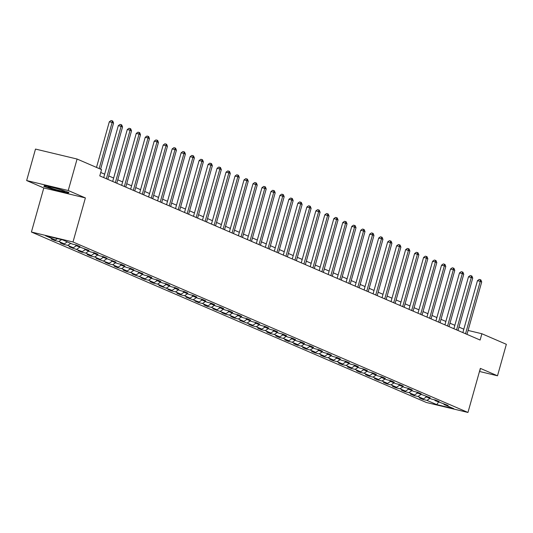 <?xml version="1.0" encoding="UTF-8"?>
<svg xmlns="http://www.w3.org/2000/svg" width="533" height="533" viewBox="0 0 533 533"><rect width="100%" height="100%" fill="white"/><g stroke="black" fill="none" stroke-linecap="round" stroke-linejoin="round"><path stroke-width="0.8" d="M31.414 232.028L426.373 402.488L467.961 412.455L73.001 241.989L31.414 232.028L43.799 187.956L85.387 197.916L68.237 190.514L26.65 180.554L43.799 187.956M26.65 180.554L35.498 149.073L77.085 159.034L68.237 190.514M443.649 403.721L444.029 404.474L448.126 405.46L435.048 400.603L439.152 401.582L435.694 400.09L431.597 399.11L426.067 396.725L430.171 397.705L417.092 392.848L421.19 393.834L417.739 392.341L413.635 391.362L408.111 388.977L412.216 389.956L408.758 388.464L404.654 387.484L399.13 385.099L403.234 386.079L399.783 384.593L395.679 383.607L390.149 381.222L394.253 382.208L390.802 380.715L386.698 379.736L381.175 377.351L385.272 378.33L381.821 376.838L377.717 375.858L372.194 373.473L376.298 374.452L372.84 372.967L368.743 371.981L363.213 369.596L367.317 370.582L363.866 369.089L359.762 368.11L354.238 365.725L358.336 366.704L354.885 365.212L350.781 364.232L345.257 361.847L349.362 362.833L345.904 361.341L341.806 360.355L336.276 357.969L340.38 358.956L336.929 357.463L332.825 356.484L327.302 354.099L331.399 355.078L327.948 353.586L323.844 352.606L318.321 350.221L322.425 351.207L318.967 349.715L314.87 348.729L309.34 346.343L313.444 347.329L309.993 345.837L305.889 344.858L300.359 342.472L304.463 343.452L301.012 341.966L296.908 340.98L291.384 338.595L295.489 339.581L292.031 338.089L287.927 337.103L282.403 334.717L286.507 335.703L283.05 334.211L278.952 333.232L273.422 330.846L277.526 331.826L274.075 330.34L269.971 329.354L264.448 326.969L268.545 327.955L265.094 326.462L260.99 325.476L255.467 323.091L259.571 324.077L256.113 322.585L252.016 321.606L246.486 319.22L250.59 320.2L247.139 318.714L243.035 317.728L237.511 315.343L241.609 316.329L238.158 314.836L234.054 313.85L228.53 311.465L232.635 312.451L229.177 310.959L225.079 309.979L219.549 307.594L223.653 308.574L220.202 307.088L216.098 306.102L210.575 303.717L214.672 304.703L211.221 303.21L207.117 302.224L201.594 299.839L205.698 300.825L202.24 299.333L198.136 298.353L192.613 295.968L196.717 296.948L193.266 295.462L189.162 294.476L183.632 292.091L187.736 293.077L184.285 291.584L180.181 290.598L174.657 288.213L178.755 289.199L175.304 287.707L171.2 286.727L165.676 284.342L169.78 285.322L166.323 283.836L162.225 282.85L156.695 280.465L160.799 281.451L157.348 279.958L153.244 278.972L147.721 276.594L151.818 277.573L148.367 276.081L144.263 275.101L138.74 272.716L142.844 273.696L129.759 268.839L133.863 269.825L130.412 268.332L126.308 267.346L120.784 264.968L124.882 265.947L121.431 264.455L117.327 263.475L111.803 261.09L115.908 262.069L102.822 257.212L106.926 258.199L103.475 256.706L99.371 255.727L93.841 253.342L97.945 254.321L94.494 252.829L90.39 251.849L84.867 249.464L88.971 250.443L75.886 245.586L79.99 246.572L76.532 245.08L72.435 244.101L62.647 239.877L45.565 235.779L55.352 240.003L51.248 239.024L54.699 240.51L54.872 239.89M444.029 404.474L453.81 408.698L436.727 404.607L426.94 400.383L422.842 399.397L423.015 398.777M54.699 240.51L58.803 241.496L64.326 243.881L60.229 242.895L63.68 244.387L67.784 245.373L73.307 247.752L69.203 246.772L82.289 251.629L78.184 250.65L81.636 252.136L85.74 253.122L91.263 255.507L87.165 254.521L90.617 256.013L94.721 256.993L100.244 259.378L96.14 258.398L109.225 263.255L105.121 262.276L108.572 263.762L112.676 264.748L118.199 267.133L114.102 266.147L117.553 267.639L121.657 268.619L127.18 271.004L123.076 270.024L126.534 271.517L130.638 272.496L136.162 274.881L132.057 273.902L145.143 278.759L141.038 277.773L144.49 279.265L148.594 280.245L154.117 282.63L150.02 281.651L153.471 283.143L157.575 284.122L163.098 286.507L158.994 285.521L172.079 290.385L167.975 289.399L171.426 290.891L175.53 291.871L181.053 294.256L176.956 293.277L180.407 294.769L184.511 295.748L190.034 298.134L185.93 297.147L199.016 302.011L194.911 301.025L198.363 302.517L202.467 303.497L207.99 305.882L203.892 304.903L207.344 306.388L211.448 307.374L216.971 309.76L212.867 308.774L225.952 313.637L221.848 312.651L225.299 314.144L229.403 315.123L234.933 317.508L230.829 316.529L234.28 318.014L238.384 319L243.907 321.386L239.803 320.4L252.889 325.263L248.784 324.277L252.242 325.77L256.34 326.749L261.87 329.134L257.765 328.155L261.217 329.641L265.321 330.627L270.844 333.012L266.747 332.026L270.198 333.518L274.302 334.504L279.825 336.889L275.721 335.903L279.179 337.396L283.276 338.375L288.806 340.76L284.702 339.781L288.153 341.267L292.257 342.253L297.78 344.638L293.683 343.652L297.134 345.144L301.238 346.13L306.761 348.515L302.657 347.529L306.115 349.022L310.213 350.001L315.743 352.386L311.638 351.407L315.09 352.893L319.194 353.879L324.717 356.264L320.619 355.278L324.071 356.77L328.175 357.756L333.698 360.141L329.594 359.155L333.052 360.648L337.156 361.627L342.679 364.012L338.575 363.033L342.026 364.519L346.13 365.505L351.66 367.89L347.556 366.904L351.007 368.396L355.111 369.382L360.634 371.761L356.537 370.781L359.988 372.274L364.092 373.253L369.616 375.638L365.511 374.659L368.969 376.145L373.067 377.131L378.597 379.516L374.492 378.53L377.944 380.022L382.048 381.008L387.571 383.387L383.474 382.408L386.925 383.9L391.029 384.879L396.552 387.264L392.448 386.285L395.906 387.771L400.003 388.757L405.533 391.142L401.429 390.156L404.88 391.648L408.984 392.628L414.507 395.013L410.41 394.034L413.861 395.526L417.965 396.505L423.488 398.891L419.384 397.911L422.842 399.397M77.085 159.034L101.543 169.594L99.778 175.89L480.12 340.041L481.885 333.745L468.087 330.44M434.668 399.843L435.048 400.603M423.488 398.891L426.467 396.898M417.965 396.505L420.943 394.513M425.687 395.972L426.067 396.725M414.507 395.013L417.486 393.021M408.984 392.628L411.962 390.636M416.713 392.095L417.092 392.848M405.533 391.142L408.511 389.143M400.003 388.757L402.981 386.758M407.732 388.217L408.111 388.977M396.552 387.264L399.53 385.272M391.029 384.879L394.007 382.887M398.751 384.346L399.13 385.099M387.571 383.387L390.549 381.395M382.048 381.008L385.026 379.01M389.77 380.469L390.149 381.222M378.597 379.516L381.575 377.517M373.067 377.131L376.045 375.132M380.795 376.591L381.175 377.351M369.616 375.638L372.594 373.646M364.092 373.253L367.07 371.261M371.814 372.72L372.194 373.473M360.634 371.761L363.613 369.769M355.111 369.382L358.089 367.384M362.833 368.843L363.213 369.596M351.66 367.89L354.632 365.891M346.13 365.505L349.108 363.513M353.859 364.965L354.238 365.725M342.679 364.012L345.657 362.02M337.156 361.627L340.127 359.635M344.878 361.094L345.257 361.847M333.698 360.141L336.676 358.143M328.175 357.756L331.153 355.758M335.897 357.217L336.276 357.969M324.717 356.264L327.695 354.265M319.194 353.879L322.172 351.887M326.922 353.339L327.302 354.099M315.743 352.386L318.721 350.394M310.213 350.001L313.191 348.009M317.941 349.468L318.321 350.221M306.761 348.515L309.74 346.517M301.238 346.13L304.216 344.131M308.96 345.591L309.34 346.343M297.78 344.638L300.759 342.646M292.257 342.253L295.235 340.261M299.979 341.72L300.359 342.472M288.806 340.76L291.784 338.768M283.276 338.375L286.254 336.383M291.005 337.842L291.384 338.595M279.825 336.889L282.803 334.891M274.302 334.504L277.28 332.505M282.024 333.964L282.403 334.717M270.844 333.012L273.822 331.02M265.321 330.627L268.299 328.634M273.043 330.094L273.422 330.846M261.87 329.134L264.848 327.142M256.34 326.749L259.318 324.757M264.068 326.216L264.448 326.969M252.889 325.263L255.867 323.264M247.365 322.878L250.337 320.879M255.087 322.338L255.467 323.091M243.907 321.386L246.886 319.394M238.384 319L241.362 317.008M246.106 318.468L246.486 319.22M234.933 317.508L237.905 315.516M229.403 315.123L232.381 313.131M237.132 314.59L237.511 315.343M225.952 313.637L228.93 311.638M220.422 311.252L223.4 309.253M228.151 310.712L228.53 311.465M216.971 309.76L219.949 307.768M211.448 307.374L214.426 305.382M219.17 306.841L219.549 307.594M207.99 305.882L210.968 303.89M202.467 303.497L205.445 301.505M210.195 302.964L210.575 303.717M199.016 302.011L201.994 300.012M193.486 299.626L196.464 297.627M201.214 299.086L201.594 299.839M190.034 298.134L193.013 296.141M184.511 295.748L187.489 293.756M192.233 295.215L192.613 295.968M181.053 294.256L184.032 292.264M175.53 291.871L178.508 289.879M183.252 291.338L183.632 292.091M172.079 290.385L175.057 288.386M166.549 288L169.527 286.001M174.278 287.46L174.657 288.213M163.098 286.507L166.076 284.515M157.575 284.122L160.553 282.13M165.297 283.589L165.676 284.342M154.117 282.63L157.095 280.638M148.594 280.245L151.572 278.253M156.316 279.712L156.695 280.465M145.143 278.759L148.114 276.76M139.613 276.374L142.591 274.375M147.341 275.834L147.721 276.594M136.162 274.881L139.14 272.889M130.638 272.496L133.61 270.504M138.36 271.963L138.74 272.716M127.18 271.004L130.159 269.012M121.657 268.619L124.635 266.627M129.379 268.086L129.759 268.839M118.199 267.133L121.178 265.134M112.676 264.748L115.654 262.749M120.405 264.208L120.784 264.968M109.225 263.255L112.203 261.263M103.695 260.87L106.673 258.878M111.424 260.337L111.803 261.09M100.244 259.378L103.222 257.386M94.721 256.993L97.699 255.001M102.443 256.46L102.822 257.212M91.263 255.507L94.241 253.508M85.74 253.122L88.718 251.123M93.462 252.582L93.841 253.342M82.289 251.629L85.267 249.637M76.759 249.244L79.737 247.252M84.487 248.711L84.867 249.464M73.307 247.752L76.286 245.76M67.784 245.373L70.762 243.374M75.506 244.834L75.886 245.586M64.326 243.881L67.305 241.882M58.803 241.496L61.595 239.623M55.352 240.003L57.417 238.617M479.48 371.468L497.502 375.785L506.35 344.305L481.885 333.745M497.502 375.785L480.346 368.383L467.961 412.455M85.387 197.916L73.001 241.989M463.823 329.187L458.96 327.089M454.849 325.317L449.979 323.211M445.868 321.439L441.004 319.34M436.887 317.561L432.023 315.463M427.906 313.69L423.042 311.585M418.931 309.813L414.068 307.714M409.95 305.935L405.087 303.837M400.969 302.064L396.106 299.959M391.995 298.187L387.125 296.088M383.014 294.309L378.15 292.211M374.033 290.438L369.169 288.333M365.058 286.561L360.188 284.462M356.077 282.683L351.214 280.585M347.096 278.812L342.233 276.707M338.122 274.935L333.252 272.836M329.141 271.057L324.277 268.958M320.16 267.186L315.296 265.081M311.179 263.309L306.315 261.21M302.204 259.431L297.334 257.332M293.223 255.56L288.36 253.455M284.242 251.683L279.379 249.584M275.268 247.805L270.398 245.706M266.287 243.934L261.423 241.835M257.306 240.057L252.442 237.958M248.331 236.179L243.461 234.08M239.35 232.308L234.487 230.209M230.369 228.43L225.506 226.332M221.388 224.553L216.525 222.454M212.414 220.682L207.55 218.583M203.433 216.804L198.569 214.706M194.452 212.927L189.588 210.828M185.477 209.056L180.607 206.957M176.496 205.178L171.633 203.08M167.515 201.301L162.652 199.202M158.541 197.43L153.671 195.331M149.56 193.552L144.696 191.454M140.579 189.681L135.715 187.576M131.604 185.804L126.734 183.705M122.623 181.926L117.76 179.828M113.642 178.055L108.779 175.95M104.661 174.178L100.737 172.479M436.727 404.607L438.546 402.109M426.94 400.383L429.918 398.384M63.68 244.387L63.853 243.768M72.661 248.265L72.834 247.638M81.636 252.136L81.816 251.516M90.617 256.013L90.79 255.394M99.598 259.891L99.771 259.265M108.572 263.762L108.752 263.142M117.553 267.639L117.726 267.02M126.534 271.517L126.707 270.891M135.509 275.388L135.688 274.768M144.49 279.265L144.663 278.646M153.471 283.143L153.644 282.517M162.452 287.014L162.625 286.394M171.426 290.891L171.599 290.272M180.407 294.769L180.58 294.143M189.388 298.64L189.561 298.02M198.363 302.517L198.542 301.898M207.344 306.388L207.517 305.769M216.325 310.266L216.498 309.646M225.299 314.144L225.479 313.524M234.28 318.014L234.453 317.395M243.261 321.892L243.434 321.272M252.242 325.77L252.415 325.15M261.217 329.641L261.39 329.021M270.198 333.518L270.371 332.898M279.179 337.396L279.352 336.776M288.153 341.267L288.326 340.647M297.134 345.144L297.307 344.525M306.115 349.022L306.288 348.395M315.09 352.893L315.269 352.273M324.071 356.77L324.244 356.151M333.052 360.648L333.225 360.022M342.026 364.519L342.206 363.899M351.007 368.396L351.18 367.777M359.988 372.274L360.161 371.648M368.969 376.145L369.142 375.525M377.944 380.022L378.117 379.403M386.925 383.9L387.098 383.274M395.906 387.771L396.079 387.151M404.88 391.648L405.06 391.029M413.861 395.526L414.034 394.9M43.839 186.383L55.659 190.281L68.177 193.279L68.89 192.386L57.071 188.489L44.545 185.484L43.839 186.383M479.687 370.748L480.313 369.955L479.94 369.829M68.471 192.246L68.177 193.279M99.171 168.568L112.13 122.47L113.569 123.09L100.61 169.188M96.5 167.415L109.318 121.797L112.13 122.47L112.177 120.818L112.756 121.064L113.569 123.09M109.318 121.797L111.057 120.545L112.177 120.818M56.025 189.655A8.521 0.613 -164.3 0 0 64.6 191.347A8.521 0.613 -164.3 0 0 56.844 188.609A8.521 0.613 -164.3 0 0 48.316 186.77A8.521 0.613 -164.3 0 0 56.025 189.655M68.417 192.233L67.884 192.906L55.752 190.001L44.299 186.224L44.832 185.557M44.486 185.564L44.299 186.224M106.38 178.742L121.111 126.341L122.55 126.967L107.819 179.361M103.708 177.589L118.299 125.668L121.111 126.341L121.158 124.689L121.731 124.942L122.55 126.967M118.299 125.668L120.032 124.422L121.158 124.689M115.361 182.619L130.085 130.219L131.524 130.838L116.8 183.239M112.683 181.46L127.28 129.546L130.085 130.219L130.139 128.566L130.712 128.813L131.524 130.838M127.28 129.546L129.013 128.3L130.139 128.566M124.336 186.49L139.066 134.096L140.505 134.716L125.775 187.11M121.664 185.337L136.255 133.423L139.066 134.096L139.113 132.444L139.693 132.69L140.505 134.716M136.255 133.423L137.994 132.171L139.113 132.444M133.317 190.368L148.047 137.967L149.487 138.593L134.756 190.987M130.645 189.215L145.236 137.294L148.047 137.967L148.094 136.315L148.667 136.568L149.487 138.593M145.236 137.294L146.968 136.048L148.094 136.315M142.298 194.245L157.022 141.845L158.461 142.464L143.737 194.865M139.619 193.086L154.217 141.172L157.022 141.845L157.075 140.192L157.648 140.439L158.461 142.464M154.217 141.172L155.949 139.926L157.075 140.192M151.279 198.116L166.003 145.722L167.442 146.342L152.718 198.736M148.6 196.963L163.191 145.049L166.003 145.722L166.049 144.07L166.629 144.316L167.442 146.342M163.191 145.049L164.93 143.797L166.049 144.07M160.253 201.994L174.984 149.593L176.423 150.219L161.692 202.613M157.581 200.841L172.172 148.92L174.984 149.593L175.031 147.941L175.61 148.194L176.423 150.219M172.172 148.92L173.905 147.674L175.031 147.941M169.234 205.865L183.965 153.471L185.404 154.09L170.673 206.491M166.556 204.712L181.153 152.798L183.965 153.471L184.012 151.818L184.585 152.065L185.404 154.09M181.153 152.798L182.886 151.552L184.012 151.818M178.215 209.742L192.939 157.348L194.378 157.968L179.654 210.362M175.537 208.59L190.128 156.675L192.939 157.348L192.993 155.696L193.566 155.942L194.378 157.968M190.128 156.675L191.867 155.423L192.993 155.696M187.19 213.62L201.92 161.219L203.359 161.845L188.629 214.239M184.518 212.467L199.109 160.546L201.92 161.219L201.967 159.567L202.547 159.82L203.359 161.845M199.109 160.546L200.848 159.3L201.967 159.567M196.171 217.491L210.901 165.097L212.341 165.716L197.61 218.117M193.499 216.338L208.09 164.424L210.901 165.097L210.948 163.444L211.521 163.691L212.341 165.716M208.09 164.424L209.822 163.178L210.948 163.444M205.152 221.368L219.876 168.974L221.315 169.594L206.591 221.988M202.473 220.216L217.071 168.301L219.876 168.974L219.929 167.322L220.502 167.569L221.315 169.594M217.071 168.301L218.803 167.049L219.929 167.322M214.126 225.246L228.857 172.845L230.296 173.472L215.565 225.865M211.454 224.093L226.045 172.172L228.857 172.845L228.904 171.193L229.483 171.446L230.296 173.472M226.045 172.172L227.784 170.926L228.904 171.193M223.107 229.117L237.838 176.723L239.277 177.342L224.546 229.743M220.435 227.964L235.026 176.05L237.838 176.723L237.885 175.071L238.458 175.317L239.277 177.342M235.026 176.05L236.759 174.797L237.885 175.071M232.088 232.994L246.812 180.6L248.251 181.22L233.527 233.614M229.41 231.842L244.007 179.927L246.812 180.6L246.866 178.948L247.439 179.195L248.251 181.22M244.007 179.927L245.74 178.675L246.866 178.948M241.063 236.872L255.793 184.471L257.232 185.091L242.502 237.491M238.391 235.713L252.982 183.798L255.793 184.471L255.84 182.819L256.42 183.072L257.232 185.091M252.982 183.798L254.721 182.553L255.84 182.819M250.044 240.743L264.774 188.349L266.214 188.968L251.483 241.369M247.372 239.59L261.963 187.676L264.774 188.349L264.821 186.697L265.401 186.943L266.214 188.968M261.963 187.676L263.695 186.423L264.821 186.697M259.025 244.62L273.749 192.226L275.188 192.846L260.464 245.24M256.346 243.468L270.944 191.554L273.749 192.226L273.802 190.574L274.375 190.821L275.188 192.846M270.944 191.554L272.676 190.301L273.802 190.574M268.006 248.498L282.73 196.097L284.169 196.717L269.445 249.118M265.327 247.339L279.918 195.424L282.73 196.097L282.783 194.445L283.356 194.692L284.169 196.717M279.918 195.424L281.657 194.179L282.783 194.445M276.98 252.369L291.711 199.975L293.15 200.595L278.419 252.995M274.308 251.216L288.899 199.302L291.711 199.975L291.758 198.323L292.337 198.569L293.15 200.595M288.899 199.302L290.638 198.049L291.758 198.323M285.961 256.246L300.692 203.853L302.131 204.472L287.4 256.866M283.289 255.094L297.88 203.173L300.692 203.853L300.739 202.2L301.312 202.447L302.131 204.472M297.88 203.173L299.613 201.927L300.739 202.2M294.942 260.124L309.666 207.723L311.105 208.343L296.381 260.744M292.264 258.965L306.861 207.051L309.666 207.723L309.72 206.071L310.293 206.318L311.105 208.343M306.861 207.051L308.594 205.805L309.72 206.071M303.917 263.995L318.647 211.601L320.086 212.221L305.356 264.621M301.245 262.842L315.836 210.928L318.647 211.601L318.694 209.949L319.274 210.195L320.086 212.221M315.836 210.928L317.575 209.676L318.694 209.949M312.898 267.872L327.628 215.479L329.068 216.098L314.337 268.492M310.226 266.72L324.817 214.799L327.628 215.479L327.675 213.82L328.248 214.073L329.068 216.098M324.817 214.799L326.549 213.553L327.675 213.82M321.879 271.75L336.603 219.349L338.042 219.969L323.318 272.37M319.2 270.591L333.798 218.677L336.603 219.349L336.656 217.697L337.229 217.944L338.042 219.969M333.798 218.677L335.53 217.431L336.656 217.697M330.853 275.621L345.584 223.227L347.023 223.847L332.292 276.247M328.181 274.468L342.772 222.554L345.584 223.227L345.631 221.575L346.21 221.821L347.023 223.847M342.772 222.554L344.511 221.302L345.631 221.575M339.834 279.499L354.565 227.098L356.004 227.724L341.273 280.118M337.162 278.346L351.753 226.425L354.565 227.098L354.612 225.446L355.185 225.699L356.004 227.724M351.753 226.425L353.486 225.179L354.612 225.446M348.815 283.376L363.539 230.976L364.978 231.595L350.254 283.996M346.137 282.217L360.734 230.303L363.539 230.976L363.593 229.323L364.166 229.57L364.978 231.595M360.734 230.303L362.467 229.057L363.593 229.323M357.796 287.247L372.52 234.853L373.959 235.473L359.229 287.873M355.118 286.094L369.709 234.18L372.52 234.853L372.567 233.201L373.147 233.447L373.959 235.473M369.709 234.18L371.448 232.928L372.567 233.201M366.771 291.125L381.501 238.724L382.941 239.35L368.21 291.744M364.099 289.972L378.69 238.051L381.501 238.724L381.548 237.072L382.128 237.325L382.941 239.35M378.69 238.051L380.422 236.805L381.548 237.072M375.752 295.002L390.482 242.602L391.915 243.221L377.191 295.622M373.073 293.843L387.671 241.929L390.482 242.602L390.529 240.949L391.102 241.196L391.915 243.221M387.671 241.929L389.403 240.683L390.529 240.949M384.733 298.873L399.457 246.479L400.896 247.099L386.172 299.493M382.054 297.72L396.645 245.806L399.457 246.479L399.51 244.827L400.083 245.073L400.896 247.099M396.645 245.806L398.384 244.554L399.51 244.827M393.707 302.751L408.438 250.35L409.877 250.976L395.146 303.37M391.035 301.598L405.626 249.677L408.438 250.35L408.485 248.698L409.064 248.951L409.877 250.976M405.626 249.677L407.365 248.431L408.485 248.698M402.688 306.628L417.419 254.228L418.858 254.847L404.127 307.248M400.017 305.469L414.607 253.555L417.419 254.228L417.466 252.575L418.039 252.822L418.858 254.847M414.607 253.555L416.34 252.309L417.466 252.575M411.669 310.499L426.393 258.105L427.832 258.725L413.108 311.119M408.991 309.347L423.588 257.432L426.393 258.105L426.447 256.453L427.02 256.699L427.832 258.725M423.588 257.432L425.321 256.18L426.447 256.453M420.644 314.377L435.374 261.976L436.813 262.602L422.083 314.996M417.972 313.224L432.563 261.303L435.374 261.976L435.421 260.324L436.001 260.577L436.813 262.602M432.563 261.303L434.302 260.057L435.421 260.324M429.625 318.254L444.355 265.854L445.795 266.473L431.064 318.874M426.953 317.095L441.544 265.181L444.355 265.854L444.402 264.201L444.975 264.448L445.795 266.473M441.544 265.181L443.276 263.935L444.402 264.201M438.606 322.125L453.33 269.731L454.769 270.351L440.045 322.745M435.927 320.973L450.525 269.058L453.33 269.731L453.383 268.079L453.956 268.326L454.769 270.351M450.525 269.058L452.257 267.806L453.383 268.079M447.58 326.003L462.311 273.602L463.75 274.228L449.019 326.622M444.908 324.85L459.499 272.929L462.311 273.602L462.358 271.95L462.937 272.203L463.75 274.228M459.499 272.929L461.238 271.683L462.358 271.95M456.561 329.88L471.292 277.48L472.731 278.099L458 330.5M453.889 328.721L468.48 276.807L471.292 277.48L471.339 275.827L471.912 276.074L472.731 278.099M468.48 276.807L470.213 275.561L471.339 275.827M465.542 333.751L480.266 281.357L481.705 281.977L466.981 334.371M462.864 332.599L477.461 280.684L480.266 281.357L480.32 279.705L480.893 279.952L481.705 281.977M477.461 280.684L479.194 279.432L480.32 279.705"/></g></svg>
